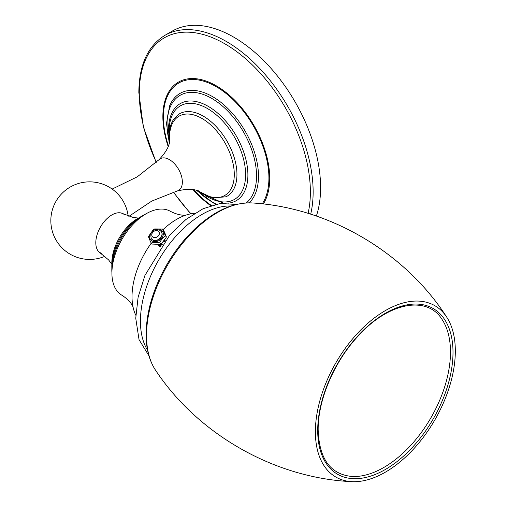 <?xml version="1.0" encoding="UTF-8"?>
<svg xmlns="http://www.w3.org/2000/svg" width="507" height="507" viewBox="0 0 507 507"><rect width="100%" height="100%" fill="white"/><g stroke="black" fill="none" stroke-linecap="round" stroke-linejoin="round"><path stroke-width="0.76" d="M135.794 315.221A63.121 36.441 120 0 1 133.043 307.02A63.121 36.441 120 0 1 132.023 296.658A63.121 36.441 -60 0 1 151.276 243.145M163.102 229.608A63.121 36.441 -60 0 1 186.139 215.05A63.121 36.441 -60 0 1 194.618 213.339M186.424 214.968C187.489 214.734 181.417 216.99 170.371 211.299A48.469 27.98 -60 0 0 133.043 224.348A48.469 27.98 -60 0 0 111.914 273.089A48.469 27.98 120 0 0 121.908 295.245C132.359 301.963 133.436 308.351 133.107 307.312M111.92 272.677A44.527 25.711 120 0 1 111.813 269.813A44.527 25.711 -60 0 1 145.832 213.935M141.821 216.172A40.446 23.347 -60 0 0 111.813 266.479A40.446 23.347 120 0 0 111.851 268.083M111.857 264.743A36.358 20.99 120 0 1 111.813 263.139A36.358 20.99 -60 0 1 138.931 217.845M99.543 252.48A22.701 13.106 120 0 0 100.335 252.746M122.155 213.314A22.701 13.106 -60 0 1 122.776 213.872M124.373 214.645A22.701 13.106 120 0 0 123.207 213.815A22.701 13.106 120 0 0 111.857 214.943A22.701 13.106 120 0 0 97.027 234.95A22.701 13.106 120 0 0 100.506 253.139A22.701 13.106 120 0 0 101.806 253.734M169.775 141.567A45.769 26.427 -120 0 1 201.925 118.429A45.769 26.427 60 0 1 234.285 174.49A45.769 26.427 60 0 1 201.925 193.173A45.769 26.427 -120 0 1 198.18 190.759M310.677 214.169A122.827 70.917 -120 0 0 313.136 191.88A122.827 70.917 -120 0 0 259.521 68.274A122.827 70.917 -120 0 0 164.87 35.363L172.323 31.06A122.827 70.917 60 0 1 266.974 63.971A122.827 70.917 60 0 1 320.589 187.577A122.827 70.917 -120 0 1 316.362 216.058M160.611 246.738L159.141 246.237L159.299 245.882M158.317 245.274L159.141 246.237M160.529 246.852L158.577 245.705M158 244.887L158.887 245.699L161.125 246.009M161.258 245.825L158.792 245.565L157.937 244.792M158.133 244.773L162.126 244.615M164.876 240.058L165.187 240.445M165.105 240.66L164.838 239.982M164.826 240.007L165.054 240.724M164.566 241.357L164.617 240.293M164.534 240.4L164.376 241.605M162.392 244.247L158.247 244.767M160.263 244.317L163.704 241.452M163.21 242.042L161.695 243.518M148.64 236.655C147.512 234.798 150.896 242.91 151.492 243.487L152.03 244.203M162.627 229.075L154.717 228.93L153.336 229.639L148.456 236.516M151.492 243.487C149.838 242.276 159.99 241.978 160.041 243.233C158.653 242.644 165.415 234.24 165.738 236.142C165.13 235.527 161.752 227.428 162.893 229.303L163.273 229.855C163.881 230.463 167.259 238.575 166.125 236.687L166.157 237.53L161.422 243.702L160.421 243.778L160.047 244.418L151.872 244.038M162.563 229.037L162.893 229.303M166.157 237.53L166.309 236.826L165.738 236.142M160.041 243.233L160.421 243.778M161.372 231.743A6.103 4.81 144.9 0 1 161.467 231.876A6.103 4.81 144.9 0 1 160.073 238.645A6.103 4.81 144.9 0 1 152.74 240.033A6.103 4.81 144.9 0 1 151.485 238.892A6.103 4.81 144.9 0 1 151.397 238.759M446.756 317.192A98.947 57.126 -60 0 0 368.044 323.098A98.947 57.126 -60 0 0 315.386 431.78A98.947 57.126 120 0 0 351.807 481.65A98.947 57.126 120 0 0 455.324 350.983A98.947 57.126 -60 0 0 446.756 317.192C405.277 252.353 329.094 207.617 252.15 202.952C233.575 202.242 214.765 210.627 195.727 228.087C184.643 238.423 174.991 250.635 166.771 264.73C153.291 288.363 146.396 311.539 146.092 334.252C146.092 348.626 149.248 360.616 155.567 370.243C198.079 434.543 274.914 478.152 351.807 481.65M169.883 140.845L169.211 143.811C167.95 148.532 164.56 153.817 159.033 159.673A18.29 10.558 -120 0 1 169.427 159.629A18.29 10.558 60 0 1 181.702 176.975A18.29 10.558 60 0 1 177.127 191.012L151.739 201.102L128.86 216.381M216.362 204.144A63.286 36.536 -120 0 1 197.084 190.41L212.268 197.939L226.014 196.792A47.595 27.479 -120 0 0 236.946 174.44A47.595 27.479 -120 0 0 215.481 125.825A47.595 27.479 -120 0 0 178.47 114.443L173.286 119.867C170.517 124.316 169.129 129.817 169.123 136.37L169.534 142.663M205.265 195.461A54.04 31.2 -120 0 0 245.616 174.7A54.04 31.2 -120 0 0 207.401 108.511A54.04 31.2 -120 0 0 169.192 130.578A54.04 31.2 -120 0 0 169.249 133.081M228.499 203.142A56.024 32.347 -120 0 0 247.898 175.004A56.024 32.347 -120 0 0 217.554 113.01A56.024 32.347 -120 0 0 173.001 110.951C170.022 116.059 168.527 122.307 168.52 129.697L169.161 138.272M246.301 202.92A63.286 36.536 -120 0 0 256.542 175.942A63.286 36.536 -120 0 0 211.793 98.434A63.286 36.536 -120 0 0 167.044 124.272A63.286 36.536 -120 0 0 169.528 142.689M249.191 202.844A64.991 37.524 -120 0 0 258.481 176.214A64.991 37.524 -120 0 0 220.881 102.325A64.991 37.524 -120 0 0 169.604 105.931L166.492 123.461L169.325 143.443M262.233 203.858A74.599 43.07 -120 0 0 268.919 178.033A74.599 43.07 -120 0 0 216.172 86.665A74.599 43.07 -120 0 0 163.419 117.123A74.599 43.07 -120 0 0 168.444 145.972M193.699 189.707A74.599 43.07 -120 0 0 211.368 205.462M263.298 203.979A75.562 43.627 -120 0 0 269.724 178.356A75.562 43.627 -120 0 0 216.293 85.81A75.562 43.627 -120 0 0 162.861 116.661A75.562 43.627 -120 0 0 168.191 146.593M193.034 189.624A75.562 43.627 -120 0 0 210.735 205.665M308.079 213.358A120.977 69.846 -120 0 0 310.373 191.963A120.977 69.846 -120 0 0 224.829 43.798A120.977 69.846 -120 0 0 139.286 93.187A120.977 69.846 -120 0 0 156.346 162.227M173.571 192.058A120.977 69.846 -120 0 0 191.025 213.802M160.941 229.829A7.294 5.748 -35.1 0 0 151.32 232.409A7.294 5.748 -35.1 0 0 152.011 240.939A7.294 5.748 -35.1 0 0 161.632 238.36A7.294 5.748 -35.1 0 0 160.941 229.829M151.301 238.632A6.103 4.81 -35.1 0 0 152.556 239.773A6.103 4.81 -35.1 0 0 159.889 238.385A6.103 4.81 -35.1 0 0 161.283 231.617L159.806 230.267C156.631 229.189 148.969 228.955 151.301 238.632L151.485 238.892M158.083 230.996A4.088 3.219 -35.1 0 0 152.689 232.44A4.088 3.219 -35.1 0 0 153.076 237.219A4.088 3.219 -35.1 0 0 158.469 235.774A4.088 3.219 -35.1 0 0 158.083 230.996M147.607 350.343A87.179 50.332 120 0 1 140.439 321.159A87.179 50.332 -60 0 1 230.939 206.007M155.567 370.243A100.361 57.944 120 0 1 146.529 335.444A100.361 57.944 -60 0 1 252.15 202.952M317.705 430.437A95.671 55.238 -60 0 1 385.352 313.269A95.671 55.238 -60 0 1 453.005 352.327A95.671 55.238 -60 0 1 385.352 469.495A95.671 55.238 -60 0 1 317.705 430.437M442.3 319.835L442.3 319.835A94.226 54.401 -60 0 1 450.482 352.048A94.226 54.401 -60 0 1 351.871 476.472L351.871 476.472C330.355 474.324 319.118 458.765 318.162 429.803C317.851 400.492 333.866 362.435 357.34 336.914C388.039 302.197 427.388 294.871 442.3 319.835M121.186 213.003L133.157 217.465L138.506 218.067M128.144 216.14A38.786 38.786 0 0 0 56.03 201.247A38.786 38.786 0 0 0 104.987 256.25M198.51 190.841L195.917 190.119C191.196 188.858 184.935 189.155 177.127 191.012M159.033 159.673L137.251 176.835L112.155 189.073M200.721 192.939L223.454 203.155M196.329 190.214L215.386 204.359M164.87 35.363C147.784 45.941 139.102 64.966 138.829 92.439L143.272 126.661L156.143 162.417M173.299 192.14L190.683 213.865M98.789 251.795L108.637 259.933L111.832 264.261M160.047 244.418L161.422 243.702M236.313 204.448L220.285 203.459L203.111 208.694L185.911 219.493L169.763 235.014L144.951 275.39L138.1 297.286L135.743 318.238L139.045 339.665L148.944 355.781"/></g></svg>
